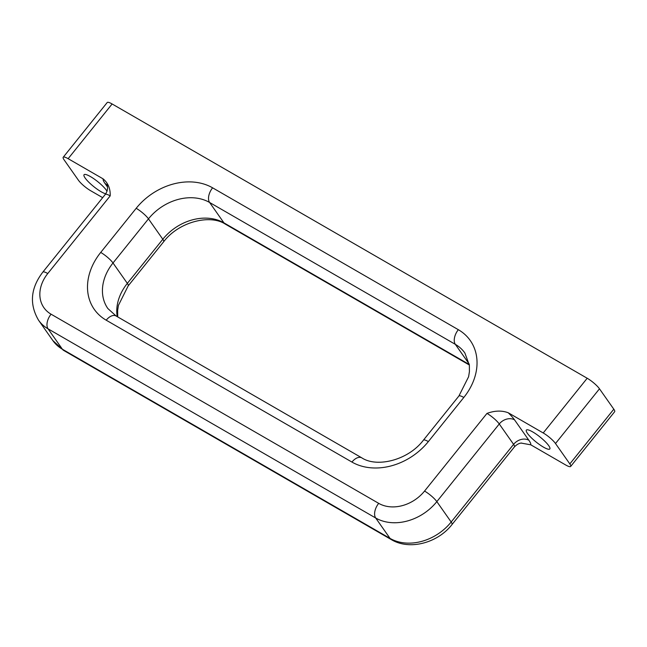 <?xml version="1.0" encoding="UTF-8"?>
<svg xmlns="http://www.w3.org/2000/svg" width="647" height="647" viewBox="0 0 647 647"><rect width="100%" height="100%" fill="white"/><g stroke="black" fill="none" stroke-linecap="round" stroke-linejoin="round"><path stroke-width="0.97" d="M106.965 184.937C106.69 184.007 109.286 188.762 105.259 194.448A11.581 2.451 38.8 0 1 110.192 195.879C110.459 188.673 108.098 183.004 103.099 178.863A23.171 4.893 -141.2 0 0 105 183.424A11.581 9.139 144.9 0 1 107.07 185.171M102.679 197.659L90.669 190.728A11.581 2.451 38.8 0 1 78.384 180.173L64.045 159.777A11.581 2.451 38.8 0 1 63.212 157.253A11.581 2.451 38.8 0 1 68.145 158.685L103.099 178.863M105.744 193.801A15.059 3.178 38.8 0 1 95.093 187.662A15.059 3.178 38.8 0 1 85.137 178.014A15.059 3.178 38.8 0 1 84.053 174.73A15.059 3.178 38.8 0 1 94.794 179.413A15.059 3.178 38.8 0 1 107.03 191.229M521.231 443.098L530.783 444.821A23.171 4.893 -141.2 0 0 528.882 440.267A11.581 9.139 -35.1 0 0 513.597 444.36A11.581 2.451 38.8 0 1 514.43 446.891L452.01 524.539A11.581 2.451 38.8 0 0 451.169 522.016A46.333 36.539 144.9 0 1 390.036 538.393A11.581 6.688 120 0 0 391.338 539.606C409.591 550.613 437.679 543.011 452.01 524.539M508.251 412.778C501.878 410.352 494.785 410.562 486.973 413.409A11.581 2.451 38.8 0 1 499.258 423.971L513.597 444.36L451.169 522.016L436.838 501.619L499.258 423.971A11.581 9.139 -35.1 0 1 514.543 419.871A23.171 4.893 -141.2 0 0 508.251 412.778L543.213 432.964A11.581 2.451 38.8 0 1 555.498 443.518L569.829 463.907A11.581 2.451 38.8 0 1 570.67 466.438A11.581 2.451 38.8 0 1 565.737 465.007L530.783 444.821M527.442 433.377A15.059 3.178 38.8 0 1 526.359 430.093A15.059 3.178 38.8 0 1 540.083 437.048A15.059 3.178 38.8 0 1 549.829 448.961A15.059 3.178 38.8 0 1 539.849 444.812A15.059 3.178 38.8 0 1 527.442 433.377M68.145 158.685L112.125 103.973L587.193 378.252L543.213 432.964M112.125 103.973A11.581 2.451 -141.2 0 0 107.192 102.541L63.212 157.253M555.498 443.518L599.478 388.807A11.581 2.451 -141.2 0 0 587.193 378.252M599.478 388.807L613.809 409.195L569.829 463.907M570.67 466.438L614.65 411.727A11.581 2.451 -141.2 0 0 613.809 409.195M105 183.424L107.499 186.975M528.882 440.267L514.543 419.871M469.285 364.512L223.943 222.867A11.581 6.688 120 0 0 225.245 224.072L469.342 365.005M106.205 320.192A11.581 6.688 -60 0 1 116.096 315.987L107.863 308.538A46.333 36.539 144.9 0 1 113.007 262.981A11.581 2.451 -141.2 0 0 100.722 252.427A57.915 45.678 -35.1 0 0 106.205 320.192L351.928 462.063A57.915 45.678 -35.1 0 0 428.354 441.586L463.818 397.46A57.915 45.678 -35.1 0 0 458.335 329.695L212.604 187.824A11.581 6.688 120 0 0 209.612 202.479L223.943 222.867A46.333 36.539 -35.1 0 0 162.809 239.253A11.581 2.451 38.8 0 1 163.642 241.776C178.879 221.597 210.235 214.1 225.245 224.072M212.604 187.824A57.915 45.678 -35.1 0 0 136.185 208.302A11.581 2.451 38.8 0 1 148.47 218.856L162.809 239.253L127.338 283.37A11.581 2.451 38.8 0 1 128.179 285.901L118.425 305.376L117.633 310.447L117.722 316.925M458.335 329.695A11.581 6.688 120 0 0 455.334 344.341L209.612 202.479A46.333 36.539 144.9 0 0 148.47 218.856L113.007 262.981L127.338 283.37A46.333 36.539 -35.1 0 0 117.212 316.634M463.818 397.46A11.581 2.451 -141.2 0 0 458.885 396.029L468.59 376.772L469.415 371.685L469.366 365.207L464.869 352.995A46.333 36.539 144.9 0 0 455.334 344.341L469.229 364.107M63.705 350.448L52.868 340.589A46.333 36.539 144.9 0 0 62.403 349.243L48.064 328.846L375.697 518.004L390.036 538.393L62.403 349.243A11.581 6.688 120 0 0 63.705 350.448L391.338 539.606M105.259 194.448L42.839 272.104C30.611 288.085 29.172 304.114 38.537 320.192A46.333 36.539 -35.1 0 0 48.064 328.846A11.581 6.688 -60 0 1 51.064 314.191A34.752 27.409 144.9 0 1 47.773 273.535L110.192 195.879M378.697 503.35A11.581 6.688 -60 0 0 375.697 518.004A46.333 36.539 -35.1 0 0 436.838 501.619A11.581 2.451 -141.2 0 0 424.553 491.065A34.752 27.409 144.9 0 1 378.697 503.35L51.064 314.191M42.839 272.104A11.581 2.451 38.8 0 1 47.773 273.535M486.973 413.409L424.553 491.065M351.928 462.063A11.581 6.688 -60 0 1 361.819 457.858L116.096 315.987M428.354 441.586A11.581 2.451 -141.2 0 0 423.421 440.154C408.184 460.332 376.829 467.83 361.819 457.858M136.185 208.302L100.722 252.427M521.66 443.066C521.975 443.122 518.7 442.499 514.43 446.891M163.642 241.776L128.179 285.901M38.537 320.192L52.868 340.589M458.885 396.029L423.421 440.154"/></g></svg>
